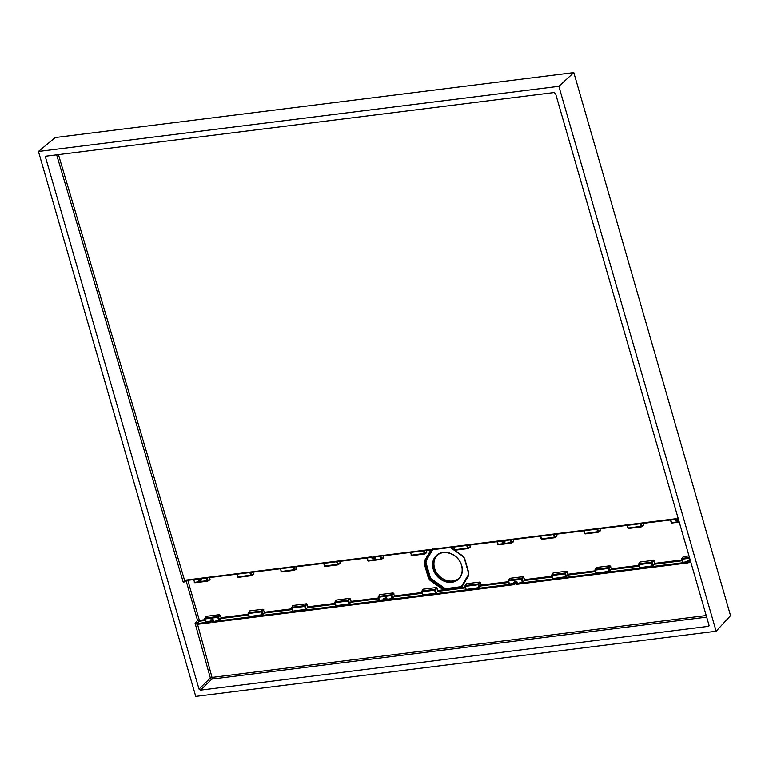 <?xml version="1.0" encoding="UTF-8"?>
<svg xmlns="http://www.w3.org/2000/svg" width="769" height="769" viewBox="0 0 769 769"><rect width="100%" height="100%" fill="white"/><g stroke="black" fill="none" stroke-linecap="round" stroke-linejoin="round"><path stroke-width="1.15" d="M573.818 72.603L55.224 137.545L38.45 151.474L558.861 86.311L573.818 72.603L730.55 615.633L716.141 631.234L195.739 696.397L38.45 151.474M709.066 625.649L708.211 626.581L709.018 625.226L555.574 93.616L554.074 92.549L45.227 156.27L199.017 689.082L200.526 690.149L708.807 626.283M558.861 86.311L716.141 631.234M505.146 541.953L504.618 542.28A0.654 0.538 -121.5 0 0 504.829 541.664L502.436 542.164L504.618 542.28A0.654 0.538 -121.5 0 1 504.426 542.347L503.695 540.857L504.377 540.645L503.541 540.309L503.695 540.857L502.119 541.049L501.955 540.511L373.436 556.602L374.416 556.9L372.013 557.342L371.86 556.794L199.969 578.317L200.123 578.865L198.546 579.067L198.392 578.519L184.55 580.249L183.339 582.527L184.935 580.624L198.392 578.519L198.546 579.067L184.964 580.624M678.614 520.238L678.095 520.555A0.654 0.538 -121.5 0 0 678.296 519.95L675.913 520.44L678.095 520.555A0.654 0.538 -121.5 0 1 677.902 520.623L677.172 519.133L677.845 518.921L677.008 518.585L677.172 519.133L675.586 519.335L675.432 518.787L503.541 540.309M501.821 541.04L502.436 542.164L501.955 540.511L502.119 541.049L374.32 556.929M505.118 540.549L504.829 541.664L504.522 540.607L675.211 519.238M675.288 519.325L675.913 520.44L675.432 518.787L675.586 519.335L504.426 540.636M184.55 580.249L58.444 154.607M199.969 578.317L200.805 578.653L200.123 578.865L200.449 579.98L198.873 580.172L198.171 578.98M201.545 578.567L201.776 579.365L200.449 579.98L200.863 580.355A0.654 0.538 -121.5 0 0 201.257 579.682L200.949 578.624L371.638 557.246L372.34 558.457L371.86 556.794L372.013 557.342L200.853 578.653M381.472 559.217L383.52 557.535L383.029 555.843M424.152 550.691L424.911 553.315L426.891 552.104L426.401 550.412M467.514 545.259L468.273 547.884L470.253 546.672L469.772 544.981M375.012 556.843L374.666 558.429M373.436 556.602L374.33 558.63A0.654 0.538 -121.5 0 0 374.734 557.958L375.243 557.64L374.849 558.313M502.157 542.155A0.654 0.586 -129.8 0 0 502.666 542.539M640.99 523.535L641.74 526.169L643.73 524.948L643.24 523.256M510.885 539.828L511.645 542.453L513.625 541.241L513.134 539.55M554.247 534.397L555.007 537.031L556.996 535.81L556.506 534.119M597.619 528.966L598.378 531.6L600.358 530.379L599.868 528.688M675.624 520.44A0.654 0.586 -129.8 0 0 676.134 520.815M187.819 580.287L199.382 620.372L197.566 620.448L199.306 621.208L199.402 620.372L204.987 619.67M199.402 620.372L197.345 623.515L195.105 623.294L197.229 624.341L197.345 623.515L210.552 621.861M199.017 689.082L210.36 678.018A1.317 1.077 -134.3 0 0 211.86 679.085L200.526 690.149M198.585 580.172A0.654 0.586 -129.8 0 0 199.094 580.547M198.248 579.057L199.209 580.576L201.574 579.97M207.313 577.846L208.072 580.47L210.052 579.259L209.562 577.557M250.684 572.415L251.434 575.039L253.424 573.828L252.934 572.126M294.046 566.984L294.806 569.608L296.786 568.397L296.296 566.695M337.418 561.553L338.177 564.177L340.158 562.966L339.667 561.274M372.052 558.448A0.654 0.586 -129.8 0 0 372.571 558.832M504.281 542.356L502.782 542.568L501.744 540.963L374.416 556.9L374.734 557.958L372.34 558.457L375.041 558.246M380.78 556.122L381.539 558.746A0.654 0.538 58.5 0 1 381.328 559.361L381.328 559.361A0.654 0.538 58.5 0 1 381.136 559.419L379.915 556.227M383.125 558.207L383.52 557.535L380.722 559.044L368.043 560.63L380.991 559.438M423.21 589.16L421.623 591.621A0.654 0.558 33.5 0 1 422.027 590.938L434.716 589.352A0.654 0.509 44 0 1 435.465 589.881L434.648 590.179L435.533 593.264L437.869 591.332L437.263 588.025L436.513 587.497L423.21 589.16L422.806 589.833M426.891 552.104L426.487 552.776L426.891 552.104M340.158 562.966L339.754 563.639L340.158 562.966M296.786 568.397L296.382 569.07L296.786 568.397M253.424 573.828L253.02 574.501L253.424 573.828M210.052 579.259L209.649 579.932L210.052 579.259M210.427 621.448L206.015 621.996L204.785 618.766A0.654 0.558 33.5 0 1 205.188 618.093L217.877 616.507A0.654 0.509 44 0 1 218.627 617.036L219.501 620.064L221.136 617.651L219.674 614.642L206.371 616.315L205.967 616.988M249.733 610.884L248.156 613.335A0.654 0.558 33.5 0 1 248.55 612.662L261.239 611.076A0.654 0.509 44 0 1 261.989 611.605L262.863 614.633L264.507 612.22L263.036 609.211L249.733 610.884L249.329 611.557M293.104 605.453L291.518 607.904A0.654 0.558 33.5 0 1 291.922 607.231L304.611 605.645A0.654 0.509 44 0 1 305.36 606.174L306.235 609.202L307.869 606.789L306.408 603.79L293.104 605.453L292.701 606.126M336.466 600.022L334.89 602.483A0.654 0.558 33.5 0 1 335.294 601.8L347.982 600.214A0.654 0.509 44 0 1 348.732 600.743L349.607 603.771L351.241 601.358L349.77 598.359L336.466 600.022L336.072 600.695M379.838 594.591L378.252 597.052A0.654 0.558 33.5 0 1 378.656 596.369L391.344 594.783A0.654 0.509 44 0 1 392.094 595.312L392.969 598.349L394.603 595.927L393.142 592.928L379.838 594.591L379.434 595.264M411.636 555.583A0.654 0.586 50.2 0 1 411.127 555.199M410.598 552.392L411.405 555.199L424.911 553.315A0.654 0.538 58.5 0 1 424.699 553.93L424.699 553.93A0.654 0.538 58.5 0 1 424.507 553.997L423.286 550.796M466.572 583.729L464.985 586.189A0.654 0.558 33.5 0 1 465.389 585.517L478.078 583.921A0.654 0.509 44 0 1 478.827 584.459L479.702 587.487L481.336 585.074L479.875 582.066L466.572 583.729L466.168 584.402M509.943 578.298L508.357 580.758A0.654 0.558 33.5 0 1 508.761 580.086L521.449 578.49A0.654 0.509 44 0 1 522.199 579.028L523.074 582.056L524.708 579.643L523.247 576.635L509.943 578.298L509.539 578.98M553.305 572.867L551.729 575.327A0.654 0.558 33.5 0 1 552.123 574.654L564.811 573.059A0.654 0.509 44 0 1 565.561 573.597L566.436 576.625L568.08 574.212L566.609 571.204L553.305 572.867L552.901 573.549M596.677 567.435L595.091 569.896A0.654 0.558 33.5 0 1 595.494 569.223L608.183 567.637A0.654 0.509 44 0 1 608.933 568.166L609.807 571.194L611.442 568.781L609.98 565.773L596.677 567.435L596.273 568.118M640.039 562.014L638.462 564.465A0.654 0.558 33.5 0 1 638.856 563.792L651.545 562.206A0.654 0.509 44 0 1 652.295 562.735L653.169 565.763L654.813 563.35L653.342 560.341L640.039 562.014L639.635 562.687M689.005 555.881L683.41 556.583L683.007 557.256M643.73 524.948L643.326 525.631L643.73 524.948M600.358 530.379L599.955 531.062L600.358 530.379M556.996 535.81L556.593 536.483L556.996 535.81M513.625 541.241L513.221 541.914L513.625 541.241M470.253 546.672L469.859 547.345L470.253 546.672M454.998 550.152A0.654 0.586 50.2 0 1 454.489 549.768M453.96 546.961L454.777 549.777L468.273 547.884A0.654 0.538 58.5 0 1 468.061 548.499L468.061 548.499A0.654 0.538 58.5 0 1 467.869 548.566L466.648 545.365M498.37 544.721A0.654 0.586 50.2 0 1 497.86 544.337M627.427 525.237L628.244 528.053L641.74 526.169A0.654 0.538 58.5 0 1 641.538 526.775L641.538 526.775A0.654 0.538 58.5 0 1 641.346 526.842L640.116 523.651M671.837 522.997A0.654 0.586 50.2 0 1 671.327 522.622M497.332 541.53L498.139 544.346L511.645 542.453A0.654 0.538 58.5 0 1 511.433 543.068L511.433 543.068A0.654 0.538 58.5 0 1 511.241 543.135L510.02 539.934M541.741 539.29A0.654 0.586 50.2 0 1 541.222 538.906M540.694 536.099L541.511 538.915L555.007 537.031A0.654 0.538 58.5 0 1 554.795 537.637L554.795 537.637A0.654 0.538 58.5 0 1 554.612 537.704L553.382 534.513M585.103 533.859A0.654 0.586 50.2 0 1 584.594 533.475M584.065 530.668L584.873 533.484L598.378 531.6A0.654 0.538 58.5 0 1 598.167 532.206L598.167 532.206A0.654 0.538 58.5 0 1 597.974 532.273L596.754 529.082M628.475 528.428A0.654 0.586 50.2 0 1 627.965 528.053M690.918 562.524L689.726 562.668L690.629 561.514M690.245 561.918L687.995 562.322L688.149 562.87L516.259 584.392L516.778 583.642L514.528 584.036L514.682 584.584L386.153 600.685L386 600.137L384.423 600.329L384.577 600.877L384.106 599.224L385.682 599.022L386 600.137L387.268 599.301L386.211 597.715L384.164 598.397A0.654 0.558 -146.5 0 0 383.818 598.609L383.818 598.609A0.654 0.558 -146.5 0 0 383.769 599.07L386.211 597.715M383.808 599.214L384.577 600.877L212.686 622.4L213.205 621.65L210.427 622.121L210.581 622.669L197.277 624.332M56.666 154.838L183.339 582.527L186.088 580.682L197.566 620.448L195.105 623.294L210.36 678.018L212.023 677.412L197.316 623.515M205.659 621.804L204.823 618.92M210.341 620.939L210.956 622.054L210.639 620.939L212.215 620.746L212.686 622.4M194.797 582.729A0.654 0.586 50.2 0 1 194.288 582.354M193.759 579.538L194.567 582.354L208.072 580.47A0.654 0.538 58.5 0 1 207.861 581.076L207.861 581.076A0.654 0.538 58.5 0 1 207.668 581.143L206.448 577.952M238.169 577.298A0.654 0.586 50.2 0 1 237.659 576.923M237.121 574.107L237.938 576.923L251.434 575.039A0.654 0.538 58.5 0 1 251.232 575.654L251.232 575.654A0.654 0.538 58.5 0 1 251.04 575.712L249.81 572.521M281.531 571.867A0.654 0.586 50.2 0 1 281.021 571.492M280.493 568.676L281.3 571.492L294.806 569.608A0.654 0.538 58.5 0 1 294.594 570.223L294.594 570.223A0.654 0.538 58.5 0 1 294.402 570.281L293.181 567.089M324.903 566.436A0.654 0.586 50.2 0 1 324.393 566.061M323.855 563.244L324.672 566.061L338.177 564.177A0.654 0.538 58.5 0 1 337.966 564.792L337.966 564.792A0.654 0.538 58.5 0 1 337.774 564.85L336.543 561.658M368.264 561.014A0.654 0.586 50.2 0 1 367.755 560.63M437.974 590.505L444.924 589.525L443.848 589.054L443.386 589.823L430.159 580.499L428.4 578.057L424.2 563.514L425.036 563.206L425.267 560.957L431.957 549.71M443.848 589.054L430.698 579.778L429.237 577.74L425.036 563.206L425.574 562.716L429.765 577.24L431.236 579.278L430.159 580.499M433.043 549.037L426.199 560.543L425.988 562.562L430.179 577.086L431.236 579.278L444.001 588.314L446.299 588.948L444.52 590.505L437.869 591.332M450.692 547.365L462.9 556.016L464.659 558.448L468.859 572.992L468.581 575.683L461.477 587.554L465.187 587.093M462.9 556.016L464.341 558.284L468.484 572.924L468.273 575.106L461.227 586.891L461.477 587.554L460.208 588.535L444.52 590.505M687.38 561.207L687.342 561.053A0.654 0.558 33.5 0 1 687.736 560.38L689.783 559.697L690.533 560.226M687.467 561.716L683.055 562.264L682.161 559.188L689.687 558.246M386.153 600.685L386.682 599.926M513.913 582.921L514.682 584.584L514.211 582.931L515.788 582.729L516.259 584.392M687.592 562.129L516.903 583.498L516.595 582.431A0.654 0.509 -136 0 0 515.845 581.902L514.269 582.104L514.163 583.998M523.074 582.056L516.778 583.642M687.707 560.12L687.63 562.274M219.501 620.064L213.205 621.65M384.135 598.138L384.058 600.291M212.744 619.429L210.293 620.785A0.654 0.558 33.5 0 1 210.696 620.112L212.744 619.429L213.494 619.958L212.215 620.746L212.273 619.92A0.654 0.509 44 0 1 213.023 620.448L213.33 621.515L384.019 600.137M213.801 621.025L213.494 619.958M514 583.431L509.587 583.988L508.396 580.903M523.997 577.163L521.382 579.317L508.694 580.912L509.232 583.786M479.702 587.487L466.216 589.419L465.034 586.334M480.625 582.594L478.02 584.748L465.332 586.343L465.86 589.217M435.533 593.264L422.854 594.85L421.662 591.765M436.513 587.497L434.648 590.179L421.96 591.774L422.498 594.648M392.969 598.349L387.268 599.301M514.115 583.854L386.797 599.791L386.499 598.724A0.654 0.509 -136 0 0 385.75 598.195L385.682 599.022L386.961 598.244M422.469 594.754L421.585 591.707L422.863 589.371M379.098 600.185L378.223 597.138L379.492 594.802M383.894 599.724L379.482 600.281L378.598 597.205L391.286 595.61L392.171 598.686M349.607 603.771L336.111 605.712L334.928 602.627M350.52 598.888L347.915 601.041L335.226 602.627L335.765 605.511M306.235 609.202L292.749 611.144L291.566 608.058M307.158 604.319L304.543 606.472L291.855 608.058L292.393 610.942M262.863 614.633L249.377 616.565L248.195 613.489M263.786 609.75L261.181 611.903L248.493 613.489L249.031 616.373M335.736 605.616L334.851 602.569L336.13 600.233M292.364 611.047L291.489 608L292.758 605.664M249.002 616.478L248.118 613.431L249.387 611.086M205.631 621.91L204.756 618.862L206.025 616.517M432.649 548.979L425.805 560.476L425.988 562.562M683.41 556.583L681.824 559.034A0.654 0.558 33.5 0 1 681.872 558.582L681.872 558.582A0.654 0.558 33.5 0 1 682.228 558.361L689.457 557.458M682.699 562.062L681.872 559.178M653.169 565.763L639.683 567.695L638.501 564.609M654.092 560.87L651.487 563.033L638.799 564.619L639.337 567.493M609.807 571.194L596.321 573.126L595.139 570.04M610.73 566.301L608.116 568.464L595.427 570.05L595.965 572.924M566.436 576.625L552.949 578.557L551.767 575.472M567.359 571.732L564.754 573.895L552.065 575.481L552.603 578.355M639.308 567.609L638.424 564.552L639.693 562.216M595.937 573.04L595.062 569.983L596.331 567.647M552.575 578.471L551.69 575.414L552.959 573.078M509.203 583.892L508.328 580.845L509.597 578.509M465.841 589.323L464.957 586.276L466.225 583.94M461.217 586.901L461.727 587.199M461.237 586.882L459.324 588.641M690.379 561.774L690.072 560.716L687.678 561.207L687.736 560.38L689.322 560.188A0.654 0.509 44 0 1 690.072 560.716L690.322 560.457M210.581 621.958L210.658 619.862M517.374 583.017L516.316 581.422L514.269 582.104A0.654 0.558 -146.5 0 0 513.923 582.325L513.923 582.325A0.654 0.558 -146.5 0 0 513.865 582.777L514.23 581.845M468.667 574.26L461.823 585.767L460.208 586.795L446.337 588.525L444.271 587.958L442.944 589.544M431.496 578.913L444.271 587.958M437.407 555.055A15.861 13.304 -133.4 0 0 436.311 572.184A15.861 13.304 -133.4 0 0 452.71 580.989A15.861 13.304 -133.4 0 0 459.218 578.077M445.424 590.381L445.674 589.563L444.924 589.525M460.314 587.593L461.958 586.065M678.191 518.441L677.008 518.585M675.211 519.248L676.249 520.844L677.758 520.642M678.585 519.777L677.998 518.902M198.171 578.999L199.209 580.576L200.719 580.374M371.725 557.333L372.677 558.861L374.186 558.65M410.252 552.43L411.751 555.612L410.31 552.421M453.623 546.999L454.402 549.71L453.681 546.99M496.985 541.568L497.774 544.279L497.043 541.559M367.226 557.823L368.043 560.63L366.89 557.861M670.453 519.854L671.241 522.555L670.51 519.844M670.799 519.806L671.606 522.622L679.133 521.68M540.357 536.137L541.136 538.848L540.415 536.137M583.719 530.706L584.507 533.417L583.777 530.706M627.091 525.275L627.869 527.986L627.148 525.275M193.413 579.586L194.913 582.758L193.471 579.576M236.785 574.155L238.275 577.327L236.842 574.145M280.147 568.724L281.646 571.896L280.204 568.714M323.518 563.293L325.018 566.474L323.576 563.283M383.318 558.14L381.068 559.447L368.38 561.043L366.938 557.852M424.2 563.514L424.478 560.822L431.024 549.835M221.136 617.651L248.358 614.248M264.507 612.22L291.72 608.817M307.869 606.789L335.092 603.386M351.241 601.358L378.454 597.955M394.603 595.927L421.825 592.524M426.689 552.709L424.44 554.016L411.751 555.612L424.363 554.007M424.844 553.786L426.487 552.776M468.859 572.992L468.581 575.683M481.336 585.074L508.559 581.662M524.708 579.643L551.931 576.231M568.08 574.212L595.293 570.8M611.442 568.781L638.664 565.369M654.813 563.35L682.026 559.938M470.051 547.278L467.802 548.595L455.113 550.181L454.402 549.71L455.113 550.181L467.725 548.576M468.206 548.355L469.859 547.345M513.423 541.847L511.174 543.164L498.485 544.75L497.774 544.279L498.485 544.75L511.097 543.154M641.682 526.64L643.326 525.631M671.241 522.555L671.952 523.026L679.248 522.093L671.952 523.026L671.241 522.555M511.577 542.924L513.221 541.914M556.794 536.416L554.536 537.733L541.847 539.319L541.136 538.848L541.847 539.319L554.468 537.723M554.939 537.493L556.593 536.483M600.156 530.985L597.907 532.302L585.219 533.888L584.507 533.417L585.219 533.888L597.83 532.292M598.311 532.061L599.955 531.062M643.528 525.554L641.269 526.871L628.581 528.457L627.869 527.986L628.581 528.457L641.202 526.861M706.682 617.123L211.86 679.085A1.317 0.606 -97.1 0 0 212.023 677.412L706.221 615.536M689.726 562.668L689.255 561.014L689.783 559.697M205.217 620.468L199.334 621.198M209.85 579.864L207.601 581.172L194.913 582.758L207.524 581.162M208.005 580.941L209.649 579.932M253.222 574.433L250.963 575.741L238.275 577.327L250.896 575.731M251.376 575.51L253.02 574.501M296.584 569.002L294.335 570.31L281.646 571.896L294.258 570.3M294.738 570.079L296.382 569.07M339.956 563.571L337.697 564.879L325.018 566.474L337.629 564.869M338.11 564.648L339.754 563.639M437.263 588.025L435.465 589.881L436.34 592.918M422.056 593.312L394.497 596.763M393.891 593.457L391.286 595.61L393.142 592.928M379.127 600.08L378.3 597.196M378.684 598.743L351.125 602.194M348.799 604.117L347.982 600.214L349.77 598.359M335.322 604.174L307.763 607.625M305.437 609.548L304.611 605.645L306.408 603.79M291.951 609.606L264.392 613.056M262.066 614.979L261.239 611.076L263.036 609.211M248.579 615.037L221.03 618.487M220.424 615.181L217.81 617.334L218.704 620.41M206.371 616.315L205.121 618.92L217.81 617.334L219.674 614.642M424.478 560.822L426.199 560.543M428.4 578.057L430.179 577.086M464.659 558.448L462.784 556.304L450.24 547.422M464.389 558.448L468.532 572.818M450.384 547.403L462.803 556.198M682.257 560.736L654.698 564.186M652.372 566.109L651.545 562.206L653.342 560.341M638.885 566.167L611.336 569.618M609.01 571.54L608.183 567.637L609.98 565.773M595.523 571.598L567.964 575.039M565.638 576.971L564.811 573.059L566.609 571.204M552.152 577.019L524.602 580.47M522.276 582.402L521.449 578.49L523.247 576.635M508.79 582.45L481.231 585.901M478.904 587.833L478.078 583.921L479.875 582.066M465.418 587.881L460.208 588.535M468.254 575.145L461.458 586.574M517.066 581.95L515.788 582.729L516.316 581.422M445.549 589.977L459.429 588.237M433.216 569.137A16.226 13.611 -133.4 0 0 451.788 582.287A16.226 13.611 -133.4 0 0 461.746 565.571A16.226 13.611 -133.4 0 0 443.165 552.421A16.226 13.611 -133.4 0 0 433.216 569.137M461.611 565.571A15.899 13.342 46.6 0 1 458.795 578.528A15.899 13.342 46.6 0 1 451.836 581.873A15.899 13.342 46.6 0 1 433.629 568.983A15.899 13.342 46.6 0 1 436.936 555.449A15.899 13.342 46.6 0 1 443.386 552.594A15.899 13.342 46.6 0 1 461.592 565.484M459.564 587.824L445.674 589.563M446.337 588.525L460.208 586.795M682.67 562.177L681.795 559.121L683.064 556.785M436.936 555.449C443.896 548.518 458.91 554.612 461.563 565.532C462.919 570.752 461.996 575.077 458.795 578.528"/></g></svg>
